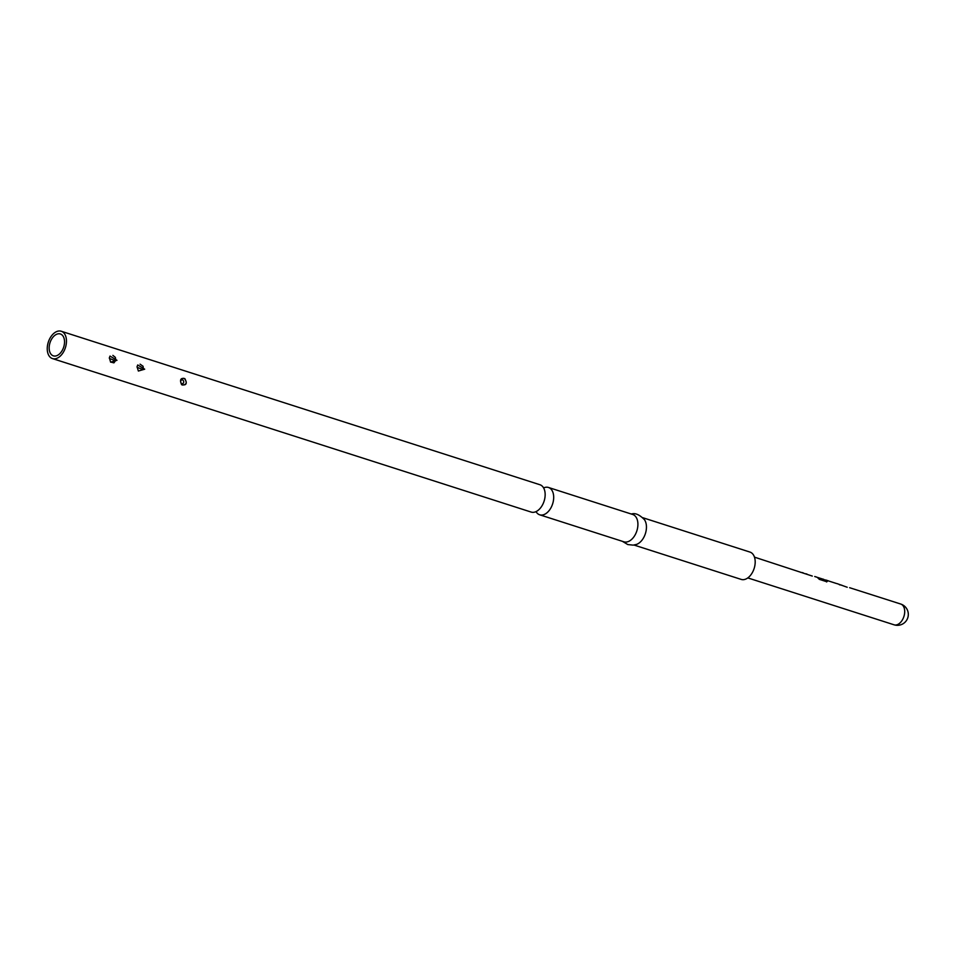 <?xml version="1.0" encoding="UTF-8"?>
<svg xmlns="http://www.w3.org/2000/svg" width="956" height="956" viewBox="0 0 956 956"><rect width="100%" height="100%" fill="white"/><g stroke="black" fill="none" stroke-linecap="round" stroke-linejoin="round"><path stroke-width="1.43" d="M847.219 587.259L837.086 583.626M747.819 577.914L894.075 624.806A10.91 6.823 -72.2 0 0 895.868 624.997A10.91 6.823 -72.2 0 0 904.543 613.764A10.91 6.823 -72.2 0 0 900.731 604.037L849.645 587.713M839.44 584.773L841.818 585.203M836.643 583.554L827.036 580.471M824.658 579.79L827.466 581.033L826.773 581.738L819.244 579.324L818.193 578.01L823.319 579.24M825.231 580.125L827.466 581.033L826.773 581.738M823.558 579.348L815.384 576.743M812.289 576.062L754.475 557.145M816.388 576.994L814.715 576.516M804.51 573.576L806.9 574.006M800.65 572.333L803.076 572.775M642.755 517.698L749.97 552.078A14.352 8.986 107.8 0 1 754.631 566.693A14.352 8.986 107.8 0 1 743.553 579.659A14.352 8.986 107.8 0 1 741.199 579.408L633.995 545.04M631.151 513.981L631.952 513.886C635.537 512.918 639.707 514.854 644.452 519.694A14.352 8.986 107.8 0 1 645.396 533.615A14.352 8.986 107.8 0 1 636.541 544.406L633.195 545.135L627.793 544.562L622.392 541.323M548.469 487.464L632.693 514.471A14.352 8.986 107.8 0 1 637.353 529.086A14.352 8.986 107.8 0 1 626.276 542.052A14.352 8.986 107.8 0 1 623.921 541.813L539.698 514.806A14.352 8.986 -72.2 0 0 542.052 515.045A14.352 8.986 -72.2 0 0 553.13 502.079A14.352 8.986 -72.2 0 0 548.469 487.464A14.352 8.986 -72.2 0 0 546.115 487.225A14.352 8.986 -72.2 0 0 543.617 487.919M536.017 511.615A14.352 8.986 -72.2 0 0 539.698 514.806M61.232 331.242L539.937 484.74A14.352 8.986 107.8 0 1 544.597 499.343A14.352 8.986 107.8 0 1 533.52 512.32A14.352 8.986 107.8 0 1 531.166 512.069L52.472 358.584A14.352 8.986 107.8 0 1 47.8 343.969A14.352 8.986 107.8 0 1 58.878 331.003A14.352 8.986 107.8 0 1 61.232 331.242A14.352 8.986 107.8 0 1 65.904 345.857A14.352 8.986 107.8 0 1 54.815 358.823A14.352 8.986 107.8 0 1 52.472 358.584M116.967 360.304L110.012 356.074L109.343 357.855L110.645 362.157L116.967 360.304L115.879 360.233L115.329 357.353L112.88 355.381M137.055 366.745L138.369 371.036L144.691 369.195L137.724 364.965L137.055 366.745M181.628 384.718C179.549 379.735 180.612 377.692 184.831 378.612C187.436 383.559 186.36 385.603 181.628 384.718L182.656 385.053C186.599 384.635 187.28 382.567 184.687 378.851L183.636 378.301C180.385 378.66 179.728 380.715 181.676 384.491M140.52 368.646L137.843 367.618L140.52 368.646A3.155 0.896 -165.5 0 0 143.519 369.542L143.065 366.268L140.078 364.164M110.526 362.025L113.919 362.862L115.879 360.233M110.131 358.727L112.796 359.755L110.131 358.727A3.155 0.896 14.5 0 1 109.307 358.165M183.695 382.257A2.031 1.53 84.7 0 0 180.684 381.289A2.031 1.53 84.7 0 0 183.695 382.257M58.471 333.787A11.484 7.182 107.8 0 1 60.359 333.979A11.484 7.182 107.8 0 1 64.088 345.666A11.484 7.182 107.8 0 1 55.221 356.05A11.484 7.182 107.8 0 1 53.345 355.847A11.484 7.182 107.8 0 1 49.604 344.16A11.484 7.182 107.8 0 1 58.471 333.787M818.061 578.26L825.279 580.292M827.334 581.284L826.605 581.953M144.691 369.195L143.603 369.112M112.796 359.755A3.155 0.884 -165.8 0 0 115.796 360.639M137.843 367.618A3.155 0.884 14.2 0 1 137.019 367.056M822.913 579.085L823.713 579.336M825.721 579.981L828.027 580.722M894.075 624.806A10.91 10.91 0 0 0 908.2 615.999A10.91 10.91 0 0 0 900.731 604.037M825.028 580.065L825.637 580.256"/></g></svg>
